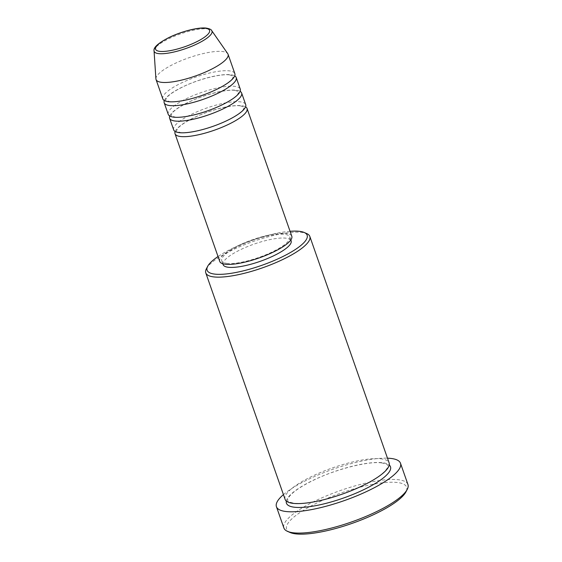 <?xml version="1.0" encoding="UTF-8"?>
<svg xmlns="http://www.w3.org/2000/svg" width="562" height="562" viewBox="0 0 562 562"><rect width="100%" height="100%" fill="white"/><g stroke="black" fill="none" stroke-linecap="round" stroke-linejoin="round"><path stroke-width="0.42" stroke-dasharray="2.81 2.11" d="M175.161 131.501A38.16 9.68 160.7 0 1 202.987 113.763A38.16 9.68 160.7 0 1 241.407 105.691A38.16 9.68 160.7 0 1 245.559 106.85M173.665 129.85A38.16 9.68 160.7 0 1 197.922 111.395A38.16 9.68 160.7 0 1 240.051 101.82A38.16 9.68 160.7 0 1 245.699 104.623M169.738 116.018A38.16 9.68 160.7 0 1 197.564 98.28A38.16 9.68 160.7 0 1 235.984 90.208A38.16 9.68 160.7 0 1 240.136 91.36M168.242 114.367A38.16 9.68 160.7 0 1 192.499 95.912A38.16 9.68 160.7 0 1 234.628 86.337A38.16 9.68 160.7 0 1 240.276 89.14M164.315 100.535A38.16 9.68 160.7 0 1 192.141 82.797A38.16 9.68 160.7 0 1 230.56 74.725A38.16 9.68 160.7 0 1 234.712 75.877M162.818 98.884A38.16 9.68 160.7 0 1 187.076 80.429A38.16 9.68 160.7 0 1 229.205 70.854A38.16 9.68 160.7 0 1 234.853 73.657M290.055 231.298A53.004 13.453 -19.3 0 0 218.021 256.525M206.387 268.776A55.125 13.987 160.7 0 1 247.505 243.529A55.125 13.987 160.7 0 1 301.668 232.38A55.125 13.987 160.7 0 1 306.796 233.609M290.069 532.481A63.604 16.136 160.7 0 1 319.623 501.733A63.604 16.136 160.7 0 1 397.208 482.498A63.604 16.136 160.7 0 1 405.919 491.912M407.949 484.542A65.726 16.677 -19.3 0 0 398.212 479.709A65.726 16.677 -19.3 0 0 325.665 496.204A65.726 16.677 -19.3 0 0 283.887 527.985M285.082 499.323A55.125 13.987 160.7 0 1 320.122 472.663A55.125 13.987 160.7 0 1 380.966 458.831A55.125 13.987 160.7 0 1 389.129 462.884M219.756 261.463A38.16 9.68 160.7 0 1 244.013 243.009A38.16 9.68 160.7 0 1 286.135 233.427A38.16 9.68 160.7 0 1 291.79 236.237M227.09 263.409A36.038 9.147 160.7 0 1 221.751 260.761A36.038 9.147 160.7 0 1 244.667 243.332A36.038 9.147 160.7 0 1 284.449 234.284A36.038 9.147 160.7 0 1 289.788 236.939A36.038 9.147 160.7 0 1 266.88 254.368A36.038 9.147 160.7 0 1 227.09 263.409M223.107 264.632A36.038 9.147 160.7 0 1 246.023 247.203A36.038 9.147 160.7 0 1 285.805 238.155A36.038 9.147 160.7 0 1 291.144 240.81M283.431 494.623A65.726 16.677 160.7 0 1 387.485 458.185M155.906 78.856A38.16 9.68 160.7 0 1 181.512 60.57A38.16 9.68 160.7 0 1 222.426 51.5A38.16 9.68 160.7 0 1 227.765 53.692M154.051 50.84A30.629 7.77 160.7 0 1 174.606 36.165A30.629 7.77 160.7 0 1 207.448 28.88A30.629 7.77 160.7 0 1 211.726 30.643M286.318 501.058A55.125 13.987 160.7 0 1 325.152 475.023A55.125 13.987 160.7 0 1 382.322 462.702A55.125 13.987 160.7 0 1 389.248 465.02M240.487 105.86L244.372 107.265L243.149 109.759C240.487 112.92 235.134 116.475 227.097 120.444C211.544 128.15 189.134 133.763 180.226 132.484L176.342 131.087L177.571 128.586C180.233 125.431 185.579 121.87 193.623 117.908C209.169 110.201 231.579 104.588 240.487 105.86M235.071 90.377L238.955 91.775L237.726 94.275C235.064 97.43 229.71 100.991 221.674 104.961C206.121 112.667 183.718 118.28 174.803 117.001L170.918 115.603L172.148 113.103C174.81 109.948 180.156 106.387 188.2 102.425C203.753 94.718 226.156 89.105 235.071 90.377M229.647 74.894L233.532 76.291L232.303 78.792C229.64 81.947 224.294 85.508 216.251 89.477C200.697 97.184 178.294 102.797 169.38 101.518L165.495 100.12L166.724 97.619C169.387 94.465 174.74 90.904 182.776 86.934C198.33 79.235 220.733 73.622 229.647 74.894M381.408 462.87C386.094 463.812 388.23 464.69 387.808 465.519C388.272 466.221 387.59 467.774 385.764 470.169C381.5 475.094 373.224 480.503 360.944 486.404C338.394 497.272 307.105 505.006 294.158 503.208C289.472 502.266 287.337 501.388 287.758 500.559C287.294 499.857 287.976 498.304 289.802 495.909C294.067 490.984 302.342 485.575 314.622 479.674C337.165 468.806 368.461 461.072 381.408 462.87M221.751 260.761L222.805 263.768M289.788 236.939L290.842 239.939"/><path stroke-width="0.84" d="M245.559 106.85A38.16 9.68 160.7 0 1 247.055 108.494A38.16 9.68 160.7 0 1 222.798 126.949A38.16 9.68 160.7 0 1 180.669 136.531A38.16 9.68 160.7 0 1 175.021 133.721A38.16 9.68 160.7 0 1 175.161 131.501M240.136 91.36A38.16 9.68 160.7 0 1 241.632 93.011L245.699 104.623A38.16 9.68 160.7 0 1 221.442 123.078A38.16 9.68 160.7 0 1 179.313 132.66A38.16 9.68 160.7 0 1 173.665 129.85L169.598 118.238A38.16 9.68 160.7 0 1 169.738 116.018M241.632 93.011A38.16 9.68 160.7 0 1 217.375 111.466A38.16 9.68 160.7 0 1 175.246 121.048A38.16 9.68 160.7 0 1 169.598 118.238M234.712 75.877A38.16 9.68 160.7 0 1 236.209 77.528L240.276 89.14A38.16 9.68 160.7 0 1 216.019 107.595A38.16 9.68 160.7 0 1 173.89 117.177A38.16 9.68 160.7 0 1 168.242 114.367L164.174 102.755A38.16 9.68 160.7 0 1 164.315 100.535M236.209 77.528A38.16 9.68 160.7 0 1 211.951 95.983A38.16 9.68 160.7 0 1 169.822 105.565A38.16 9.68 160.7 0 1 164.174 102.755M228.074 54.303L234.853 73.657A38.16 9.68 160.7 0 1 210.595 92.112A38.16 9.68 160.7 0 1 168.467 101.694A38.16 9.68 160.7 0 1 162.818 98.884L156.039 79.53A38.16 9.68 160.7 0 1 155.906 78.856L154.051 50.84A30.629 7.77 160.7 0 0 158.695 53.629A30.629 7.77 160.7 0 0 193.468 45.536A30.629 7.77 160.7 0 0 211.726 30.643L227.765 53.692A38.16 9.68 160.7 0 1 228.074 54.303A38.16 9.68 160.7 0 1 203.816 72.758A38.16 9.68 160.7 0 1 161.694 82.34A38.16 9.68 160.7 0 1 156.039 79.53M218.021 256.525A53.004 13.453 -19.3 0 0 207.687 266.297A53.004 13.453 -19.3 0 0 214.951 274.137A53.004 13.453 -19.3 0 0 279.602 258.106A53.004 13.453 -19.3 0 0 304.232 232.485A53.004 13.453 -19.3 0 0 299.3 231.305A53.004 13.453 -19.3 0 0 290.055 231.298M304.232 232.485L306.796 233.609A55.125 13.987 160.7 0 1 309.831 236.44A55.125 13.987 160.7 0 1 274.79 263.093A55.125 13.987 160.7 0 1 213.939 276.925A55.125 13.987 160.7 0 1 205.776 272.872A55.125 13.987 160.7 0 1 206.387 268.776L207.687 266.297M407.218 489.432L405.919 491.912A63.604 16.136 160.7 0 1 358.479 521.037A63.604 16.136 160.7 0 1 295.984 533.9A63.604 16.136 160.7 0 1 290.069 532.481L287.505 531.357A65.726 16.677 -19.3 0 0 293.617 532.818A65.726 16.677 -19.3 0 0 358.198 519.527A65.726 16.677 -19.3 0 0 407.218 489.432A65.726 16.677 -19.3 0 0 407.949 484.542L400.488 463.25A65.726 16.677 160.7 0 1 358.711 495.038A65.726 16.677 160.7 0 1 286.163 511.532A65.726 16.677 160.7 0 1 276.434 506.699A65.726 16.677 160.7 0 1 283.431 494.623M276.434 506.699L283.887 527.985A65.726 16.677 -19.3 0 0 287.505 531.357M309.831 236.44L389.129 462.884A55.125 13.987 160.7 0 1 354.088 489.544A55.125 13.987 160.7 0 1 293.238 503.376A55.125 13.987 160.7 0 1 285.082 499.323L205.776 272.872M247.055 108.494L291.79 236.237A38.16 9.68 160.7 0 1 267.533 254.691A38.16 9.68 160.7 0 1 225.404 264.266A38.16 9.68 160.7 0 1 219.756 261.463L175.021 133.721M290.842 239.939L291.144 240.81A36.038 9.147 160.7 0 1 268.229 258.239A36.038 9.147 160.7 0 1 228.446 267.28A36.038 9.147 160.7 0 1 223.107 264.632L222.805 263.768M387.485 458.185A65.726 16.677 160.7 0 1 390.759 458.416A65.726 16.677 160.7 0 1 400.488 463.25M205.313 28.269A28.585 7.25 -19.3 0 0 167.869 38.174A28.585 7.25 -19.3 0 0 159.826 51.367A28.585 7.25 -19.3 0 0 197.269 41.469A28.585 7.25 -19.3 0 0 205.313 28.269M389.248 465.02A55.125 13.987 160.7 0 1 359.034 491.855A55.125 13.987 160.7 0 1 294.593 507.247A55.125 13.987 160.7 0 1 286.318 501.058M211.726 30.643C211.368 29.561 209.535 28.711 206.226 28.1C198.21 27.06 180.985 31.57 168.663 37.682C158.133 43.176 153.264 47.566 154.051 50.84"/></g></svg>

